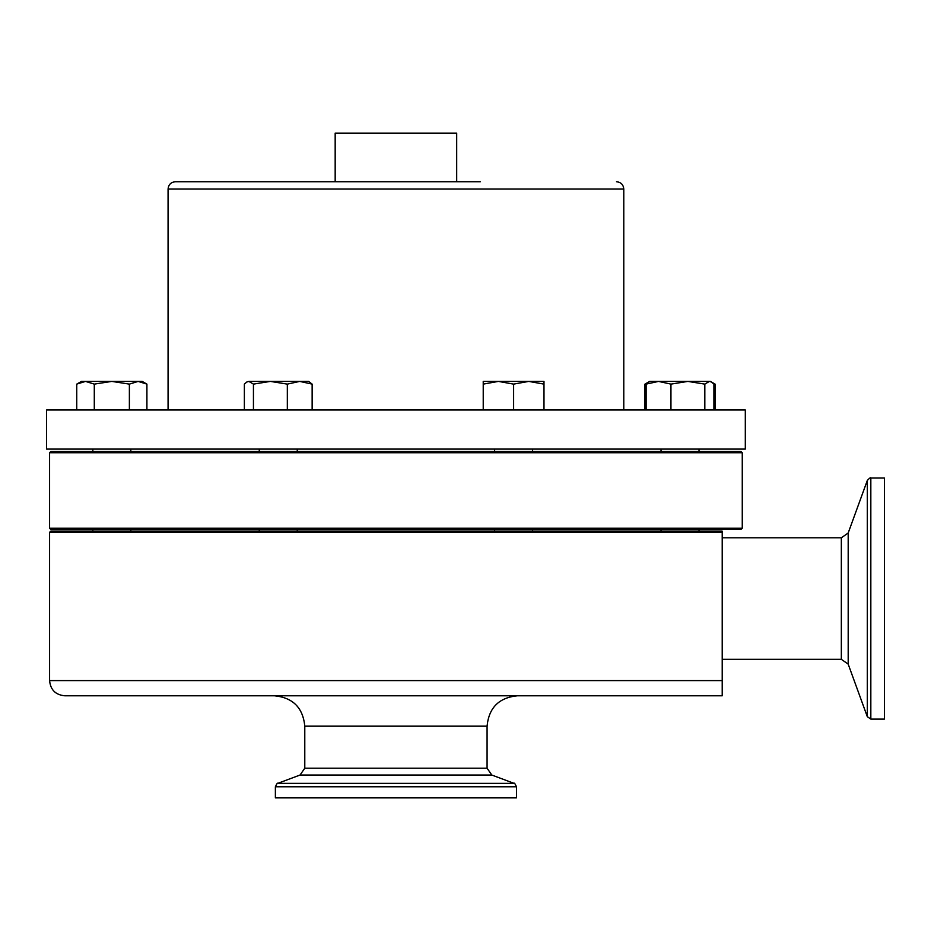<?xml version="1.0" encoding="UTF-8"?>
<svg xmlns="http://www.w3.org/2000/svg" width="931" height="931" viewBox="0 0 931 931"><rect width="100%" height="100%" fill="white"/><g stroke="black" fill="none" stroke-linecap="round" stroke-linejoin="round"><path stroke-width="1.4" d="M494.617 451.523L494.617 449.091M532.59 451.523L532.59 449.091M49.587 680.596L722.212 680.596L722.212 695.783L395.931 695.783L722.212 695.783L722.212 532.334L49.587 532.334L49.587 680.596C50.483 689.824 55.546 694.887 64.774 695.783L395.931 695.783L64.774 695.783M49.587 532.334L50.798 531.124L722.212 531.124L722.212 532.334M516.484 797.867L275.378 797.867L275.378 786.788L516.484 786.788L516.484 797.867M49.587 528.203L742.263 528.203L742.263 452.745L49.587 452.745L49.587 528.203L50.798 529.425L741.053 529.425L742.263 528.203M49.587 452.745L50.798 451.523L741.053 451.523L742.263 452.745M494.617 531.124L494.617 529.425M532.59 531.124L532.59 529.425M870.834 478.022L870.834 719.116L884.45 719.116L884.45 478.022L870.834 478.022C870.66 477.277 869.473 478.103 867.296 480.501L867.296 716.637L848.188 664.129L841.333 659.334L841.333 537.804L848.188 533.009L848.188 664.129M480.338 181.743L175.365 181.743L480.338 181.743M456.69 181.743L456.69 133.133L335.172 133.133L335.172 181.743M745.312 409.966L46.55 409.966L46.55 449.091L745.312 449.091L745.312 409.966M146.912 409.966L146.912 384.119L138.137 381.407L129.374 384.119L129.374 409.966M94.287 409.966L94.287 384.119L111.836 381.407L129.374 384.119M76.749 409.966L76.749 384.119L85.524 381.407L94.287 384.119M146.912 384.119L142.21 381.407L81.451 381.407L76.749 384.119M712.622 382.85L715.101 384.119L715.101 409.966M644.95 409.966L644.95 384.119L647.417 382.85M498.411 381.407L483.224 381.407L483.224 384.119L498.411 381.407L513.609 384.119L528.796 381.407L498.411 381.407M543.983 381.407L528.796 381.407L543.983 384.119L543.983 381.407M543.983 409.966L543.983 384.119M513.609 409.966L513.609 384.119M483.224 409.966L483.224 384.119M715.101 384.119L710.411 381.407L649.64 381.407L644.95 384.119M649.64 381.407L646.137 384.119L658.543 381.407L670.948 384.119L687.893 381.407L704.825 384.119L709.375 381.407L711.482 382.024L713.914 384.119L713.914 409.966M646.137 409.966L646.137 384.119M704.825 409.966L704.825 384.119M670.948 409.966L670.948 384.119M248.903 381.407L246.796 382.024L248.903 381.407L253.441 384.119L270.386 381.407L248.903 381.407M299.735 381.407L270.386 381.407L287.33 384.119L299.735 381.407L308.627 381.407L312.141 384.119L299.735 381.407M244.364 409.966L244.364 384.119L246.796 382.024M253.441 409.966L253.441 384.119M287.33 409.966L287.33 384.119M312.141 409.966L312.141 384.119M304.786 726.168L304.786 768.203L487.076 768.203L487.076 726.168L304.786 726.168C302.982 707.711 292.858 697.587 274.401 695.783M487.076 768.203L491.812 775.034L300.05 775.034L277.752 783.367C277.566 782.61 276.775 783.751 275.378 786.788M491.812 775.034L514.11 783.367L277.752 783.367M616.497 181.743C620.919 182.173 623.351 184.606 623.782 189.04L168.069 189.04L168.069 409.966M130.817 531.124L130.817 529.425M130.817 451.523L130.817 449.091M297.245 451.523L297.245 449.091M661.033 451.523L661.033 449.091M304.786 768.203L300.05 775.034M514.11 783.367C514.296 782.61 515.087 783.751 516.484 786.788M841.333 537.804L722.212 537.804M297.245 531.124L297.245 529.425M661.033 531.124L661.033 529.425M841.333 659.334L722.212 659.334M870.834 719.116L867.296 716.637M623.782 189.04L623.782 409.966M168.069 189.04C168.499 184.606 170.932 182.173 175.365 181.743M848.188 533.009L867.296 480.501M92.844 531.124L92.844 529.425L92.844 531.124M699.018 531.124L699.018 529.425M259.26 531.124L259.26 529.425M487.076 726.168C488.868 707.711 498.993 697.587 517.45 695.783M92.844 451.523L92.844 449.091L92.844 451.523M699.018 451.523L699.018 449.091M259.26 451.523L259.26 449.091M81.451 381.407L80.38 382.024M710.411 381.407L711.482 382.024"/></g></svg>
